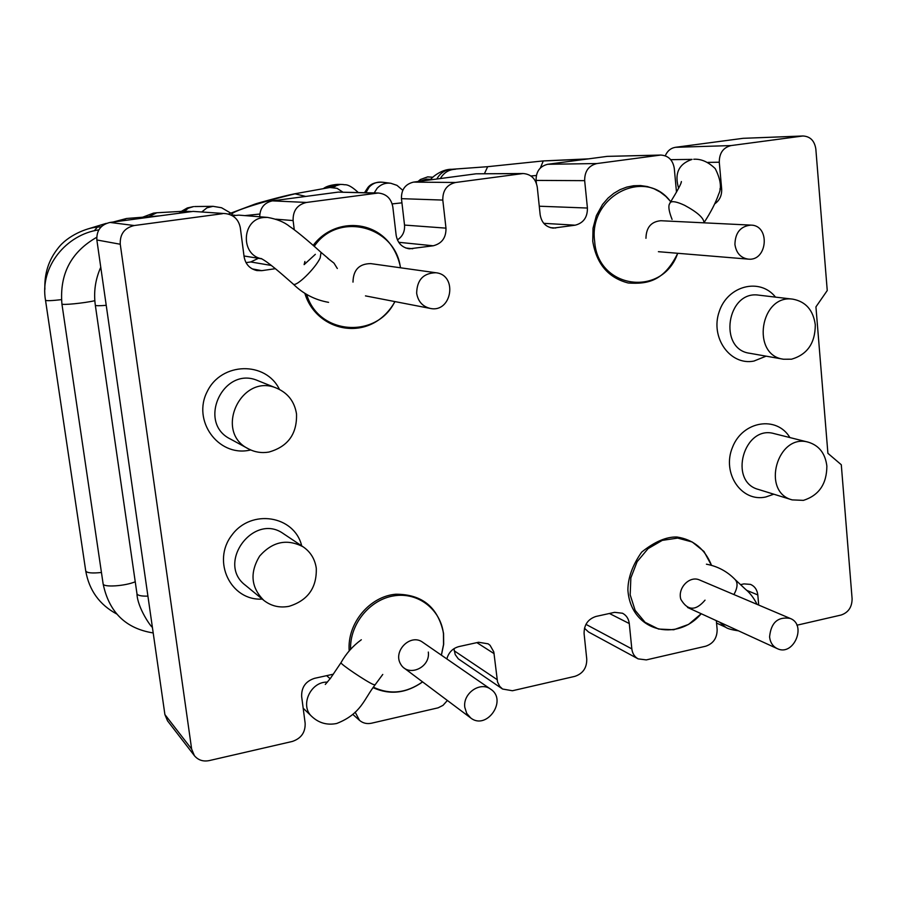<?xml version="1.0" encoding="UTF-8"?>
<svg xmlns="http://www.w3.org/2000/svg" width="897" height="897" viewBox="0 0 897 897"><rect width="100%" height="100%" fill="white"/><g stroke="black" fill="none" stroke-linecap="round" stroke-linejoin="round"><path stroke-width="1.35" d="M706.421 564.191C717.645 566.287 727.198 571.4 735.092 579.529C738.04 582.781 737.637 587.793 733.914 594.554M540.386 167.952L543.279 160.922L588.398 158.87M669.924 203.137L670.317 202.408C672.358 200.861 677.134 201.825 684.635 205.323C697.586 212.342 704.022 218.184 703.954 222.826M375.092 684.848L373.208 684.445C366.144 681.451 340.288 664.004 340.972 662.715L330.455 678.323L325.297 684.445M228.365 214.058L255.129 204.034C255.567 203.742 281.972 196.275 294.788 193.774L305.742 196.432M238.68 215.134L232.469 215.762M328.571 302.345C314.925 299.934 303.152 293.846 293.229 284.069L293.274 284.102C295.999 287.287 315.296 268.562 320.195 257.921L321.036 252.371C316.036 247.819 298.824 232.502 289.428 226.313C284.214 222.041 276.893 219.07 267.452 217.388L263.483 217.523C241.708 219.373 240.205 255.006 261.677 258.785M769.581 636.915C770.231 642.499 772.799 646.401 777.262 648.621C793.553 656.817 807.255 624.738 790.167 618.414C777.834 616.452 770.972 622.619 769.581 636.915M416.657 293.252C418.069 301.482 422.588 306.539 430.212 308.411C451.909 313.255 458.042 274.852 435.875 272.744C423.362 273.058 416.959 279.886 416.657 293.252M248.604 448.926L230.63 439.149C196.51 422.868 223.375 365.303 257.854 380.653L276.803 388.244C241.192 372.378 213.34 432.119 248.604 448.926C254.95 452.234 261.689 453.277 268.831 452.077C287.926 446.684 297.154 433.969 296.515 413.921C294.53 401.654 287.959 393.088 276.803 388.244M250.745 449.969L249.018 450.316C218.005 456.562 192.003 420.525 207.274 391.462C221.492 361.872 265.837 361.043 279.449 389.421M263.853 600.407L245.554 585.371C215.807 563.338 253.773 512.041 283.53 533.749L303.141 546.834C287.074 538.48 272.565 541.553 259.637 556.062C249.59 572.746 251.003 587.524 263.853 600.407C271.208 606.114 279.595 608.088 289.025 606.327C307.794 600.508 316.888 587.815 316.282 568.25C314.937 559.078 310.564 551.935 303.141 546.834M262.238 599.084C230.798 601.102 211.501 561.331 231.818 535.206C251.16 508.408 294.508 515.472 301.706 545.881M792.163 499.887L758.526 489.47C727.949 481.745 743.905 424.64 774.167 433.621L808.332 442.187C777.318 432.959 760.802 491.982 792.163 499.887L803.432 500.369C818.961 495.391 826.776 483.954 826.866 466.059C825.285 453.456 819.107 445.506 808.332 442.187M773.797 494.202L765.791 496.983C741.483 502.555 721.524 473.123 732.546 447.177C742.761 420.872 776.813 415.457 789.887 437.557M815.295 324.837C813.254 310.183 805.798 301.616 792.903 299.172C760.23 293.936 750.767 355.279 783.541 359.237L791.535 359.204C807.3 354.584 815.216 343.136 815.295 324.837M783.541 359.237L749.802 353.283C717.869 349.415 726.962 290.067 758.795 295.158L792.903 299.172M766.094 356.165L753.895 361.076C730.18 365.83 710.032 337.564 719.203 311.674C727.624 285.493 760.062 277.375 775.501 297.12M796.906 625.22L841.128 615.028C848.383 612.528 852.038 607.101 852.105 598.759L841.296 464.747L827.909 453.321L815.934 306.875L827.247 290.527L815.833 149.003C814.532 140.751 810.249 136.411 802.961 135.985L731.066 145.572C723.206 147.534 719.282 153.084 719.282 162.222L721.659 188.953C721.962 195.378 719.674 200.323 714.808 203.787M164.902 714.573L191.644 749.085L194.414 755.7L167.526 720.829L164.902 714.573L96.854 239.97C96.45 230.462 100.834 224.62 110.006 222.445L193.102 211.4L225.539 213.609L193.102 211.4M194.414 755.7C198.17 760.14 203.081 761.777 209.147 760.611L292.243 741.471C301.134 738.5 305.44 732.423 305.148 723.251L301.65 696.509C301.381 687.27 305.675 681.204 314.567 678.323L333.404 674.174M191.644 749.085L120.254 244.242C119.828 234.095 124.504 227.86 134.247 225.528L222.456 213.71M665.271 155.798C667.346 150.954 670.732 148.117 675.441 147.31L743.108 138.317L802.961 135.985M536.395 183.291L536.092 180.409C535.98 171.585 539.848 166.214 547.697 164.286L596.92 163.546L660.741 155.058C668.355 155.573 672.862 160.014 674.286 168.389L676.495 192.149M547.697 164.286L607.235 156.37L660.741 155.058M596.92 163.546C588.656 165.586 584.575 171.293 584.665 180.656L587.423 208.037C587.524 217.343 583.431 223.061 575.156 225.192L543.761 223.331M397.405 239.903C402.607 236.472 404.984 231.516 404.525 225.069L401.452 198.663C401.251 189.626 405.276 184.109 413.517 182.113L455.586 182.483L523.13 173.525C531.024 174.164 535.733 178.705 537.269 187.148L540.162 214.753C541.541 222.669 545.869 227.12 553.146 228.118L575.156 225.192M413.517 182.113L476.072 173.805L523.13 173.525M455.586 182.483C446.885 184.603 442.625 190.478 442.804 200.076L445.977 228.141C446.168 237.683 441.918 243.569 433.195 245.789L398.705 242.291M259.726 216.782C259.962 208.037 264.189 202.733 272.396 200.861L306.46 202.453L378.198 193.012C386.327 193.83 391.193 198.472 392.819 206.915L396.149 235.227C397.573 243.031 401.957 247.561 409.301 248.828L433.195 245.789M272.396 200.861L338.214 192.115L378.198 193.012M275.368 268.685L261.778 270.659L256.99 270.58C249.826 268.898 245.531 264.312 244.119 256.845L240.318 227.804C238.658 219.496 233.725 214.764 225.539 213.609M246.013 262.63L250.745 261.958L258.448 258.302M306.46 202.453C297.277 204.673 292.826 210.717 293.117 220.572L294.272 229.744M446.841 658.936C448.657 652.411 452.693 648.284 458.939 646.58L478.55 642.263L488.125 643.822L490.098 645.347L493.81 651.917L497.532 682.023L499.707 686.34L502.567 689.031L512.434 690.746L574.865 676.36C582.893 673.636 586.862 667.906 586.761 659.149L584.093 633.618C584.003 624.805 587.972 619.087 595.989 616.441L614.624 612.337L622.496 613.234C626.409 615.32 628.662 618.762 629.279 623.55L631.824 648.89C632.396 653.465 634.504 656.795 638.148 658.88L646.322 659.9L705.692 646.221C713.339 643.609 717.152 638.025 717.14 629.47L716.322 620.657M638.148 658.88L588.533 631.993L584.463 628.236M502.567 689.031L458.3 658.847L455.205 654.575L453.949 648.688M355.156 712.128L359.518 720.358C362.926 723.206 366.907 724.159 371.481 723.217L438.106 707.834L443.006 705.356L447.39 700.467M758.705 605.071L757.808 594.935L746.45 590.226M740.608 584.631L743.994 583.891L750.542 584.396C754.769 586.29 757.191 589.811 757.808 594.935M734.923 244.444C735.237 232.626 740.563 226.179 750.912 225.113C770.456 225.169 767.597 261.408 748.277 259.132C740.687 257.944 736.235 253.044 734.923 244.444M464.825 707.441C462.572 693.516 480.119 681.148 490.614 689.154C507.915 699.985 486.679 730.752 470.69 717.936L466.72 713.395L464.825 707.441M315.352 254.322L304.128 264.626L304.913 261.464M327.652 258.201L333.976 263.124L337.328 268.517M352.992 282.118C353.25 269.885 359.181 263.718 370.775 263.617M422.577 642.174C410.456 633.26 392.606 651.132 400.69 664.184C408.213 677.571 430.538 667.682 428.318 652.052M669.88 203.428L669.263 204.393C668.276 207.185 669.218 212.185 672.066 219.417M645.952 238.299C646.199 227.468 651.155 221.604 660.82 220.729M699.481 579.955C689.614 575.403 677.414 587.995 680.823 599.286C687.595 610.868 695.668 611.16 705.031 600.149M365.898 192.687L369.16 187.081C372.838 183.246 377.301 181.62 382.514 182.214C375.742 181.99 370.876 183.75 367.927 187.473L364.541 192.642M374.206 192.9L377.144 188.258C380.922 184.322 385.475 182.652 390.823 183.268L382.514 182.214M417.991 181.519L420.401 179.512L427.645 176.911L432.803 177.292M419.695 181.295L426.322 179.131L430.807 179.344M716.546 623.045L725.662 627.25L719.742 622.226M455.463 169.253L455.239 169.253C448.803 169.589 443.836 172.684 440.337 178.548M484.436 173.67L487.676 166.685L451.909 169.286C445.282 169.645 440.248 172.886 436.805 179.019M586.593 159.117L543.122 160.955M678.637 188.28C674.23 173.525 678.704 163.893 692.069 159.386L670.721 159.666M303.186 708.226L311.999 716.669C299.452 705.95 310.485 681.328 327.45 682.124M181.306 211.389L187.316 207.958L193.55 206.59L188.359 208.182L184.423 211.221M194.615 206.545L212.993 206.321L206.972 207.812L202.016 211.77M156.84 212.757L148.442 216.749M142.679 217.197L153.454 213.127L156.583 212.768L184.558 211.21L178.581 213.329M113.067 222.041L126.533 218.487L121.151 220.965M87.188 229.15L106.194 223.375L101.821 226.212M44.884 289.35C44.256 273.652 48.651 259.939 58.058 248.211C67.41 235.72 86.931 227.625 97.325 227.154L94.331 230.753M116.722 613.997C99.5 604.713 89.173 590.372 85.742 570.997C86.897 572.959 92.122 573.452 101.451 572.477M85.742 570.997L45.523 300.282C46.509 300.955 51.813 300.742 61.433 299.654M103.099 583.7L103.121 583.857C103.177 587.546 125.075 586.145 135.234 581.772M61.904 303.881L61.915 303.937C61.613 305.372 84.195 303.152 94.824 300.697M136.938 593.59L136.972 593.78C137.645 595.485 141.289 596.27 147.915 596.135M152.378 627.261C151.301 627.418 137.432 607.874 136.972 593.78L95.329 305.238C95.856 305.843 99.489 305.877 106.227 305.328M326.732 188.056L337.608 184.367C331.049 184.894 326.284 186.329 323.301 188.673M330.589 187.372L340.456 184.401L337.608 184.367M335.343 186.408L329.883 187.495L337.059 188.325L342.766 192.07M234.969 215.246C219.294 214.652 265.759 200.737 295.988 193.617M96.854 239.97L120.254 244.242M110.006 222.445L134.247 225.528M675.441 147.31L731.066 145.572M707.834 162.391L719.282 162.222M721.659 188.953L719.91 188.931M659.486 155.159L607.235 156.37M536.092 180.409L584.665 180.656M587.423 208.037L539.265 206.22M555.725 228.006L550.444 227.67M521.527 173.648L476.072 173.805M401.452 198.663L442.804 200.076M445.977 228.141L404.525 225.069M412.71 248.761L405.78 247.998M376.067 193.135L338.214 192.115M261.778 270.659L252.214 268.898M271.365 265.467L250.745 261.958M275.816 219.171L293.117 220.572M743.108 138.317L801.974 136.075M631.824 648.89L585.943 624.357M629.279 623.55L609.422 613.481M497.039 679.567L454.196 650.785M494.112 653.655L476.879 642.633M314.242 246.327C338.102 210.93 395.611 226.066 400.421 267.777M394.826 301.571C376.942 339.088 318.446 335.13 306.684 294.44M441.358 655.146L443.544 644.506L443.454 633.82C440.775 609.5 418.204 591.874 394.03 595.832C369.833 599.465 349.639 624.2 350.592 649.327M373.522 687.281C390.15 694.984 406.487 693.179 422.554 681.866M677.706 253.29C662.558 297.602 597.604 289.215 594.655 241.315C588.185 196.095 645.616 166.954 670.698 201.78M711.444 565.334L703.999 551.509L692.226 541.99L677.661 538.088L662.255 540.375L648.094 548.605L637.128 561.69L630.86 577.847L630.176 594.846L635.143 610.375L645.055 622.294L658.521 629.044L673.725 629.761L688.604 624.402L701.219 613.727C676.91 642.6 630.647 631.533 627.889 589.957C627.99 577.702 632.576 565.099 641.647 552.137C654.619 541.71 666.381 536.675 676.932 537.011C693.415 539.557 704.952 548.998 711.534 565.357M390.823 183.268L396.979 185.354L402.775 190.276M432.87 177.225L427.701 176.855L420.401 179.512L419.191 181.362M735.26 579.697L745.16 588.959C749.847 592.76 753.816 597.895 757.068 604.376M725.662 627.25C727.478 628.662 731.75 629.862 738.5 630.826M451.909 169.286C441.279 168.871 430.885 178.346 430.336 179.882M487.676 166.685L543.279 160.922M704.067 222.579C710.85 212.174 715.739 202.666 718.721 194.055C721.805 187.798 720.65 179.322 715.234 168.625C708.271 161.897 701.118 158.769 693.762 159.251M670.317 202.408C677.807 190.164 681.496 183.212 681.384 181.553L680.901 183.459M669.285 204.404L670.205 202.543M326.62 675.676L330.152 678.726M212.993 206.321L221.548 207.745L230.529 212.959M184.558 211.21L191.745 211.58M159.453 215.874L126.533 218.487M101.26 226.728L97.325 227.154M45.523 300.282C39.479 266.532 66.625 234.431 98.827 229.879M153.196 632.946C125.703 628.573 109.019 612.203 103.121 583.857L61.915 303.937C59.426 274.19 71.02 251.99 96.697 237.313M95.329 305.238C93.512 292.063 95.329 279.393 100.767 267.239M374.991 684.994C363.924 699.133 361.368 713.788 336.711 723.487C327.248 725.381 319.007 723.105 311.999 716.669M361.11 639.909L361.323 639.752C352.857 645.93 346.074 653.577 340.972 662.715M382.761 674.443L375.081 684.826M340.456 184.401L343.428 184.535C344.807 185.387 347.408 182.439 358.251 192.485M295.079 193.73L329.883 187.495M244.006 255.993L261.801 258.841M238.737 215.123L267.452 217.388M293.274 284.102C280.256 272.677 267.9 261.812 261.038 258.493L261.487 258.684M321.148 252.461L328.504 258.695M687.551 607.46L777.262 648.621M699.391 579.911L790.167 618.414M365.46 295.887L430.212 308.411M370.528 263.583L435.875 272.744M359.518 720.358L352.824 714.404M658.409 251.687L748.277 259.132M660.674 220.718L750.912 225.113M404.244 668.142L470.69 717.936M422.465 642.106L490.614 689.154M244.915 215.605L259.805 214.035M392.18 203.911L401.934 202.845M530.912 175.98L536.339 175.498M313.188 245.397C336.711 213.744 390.7 218.98 400.589 267.799M394.994 301.594C370.764 344.201 316.338 332.159 304.857 293.33M441.414 655.191L443.667 644.338L443.567 633.45C438.162 607.303 422.274 594.229 395.88 594.229C370.371 596.146 346.971 622.709 349.191 650.908M373.23 687.73C389.993 695.242 406.453 693.303 422.61 681.911M677.74 253.29C663.881 281.467 647.432 284.282 628.192 282.992C608.289 277.812 596.483 263.897 592.749 241.259L593.018 228.23L596.359 215.661L602.549 204.449L608.065 198.08L613.761 193.36L620.006 189.682L626.667 187.125L633.562 185.746L640.514 185.556L647.387 186.565L653.991 188.751L660.192 192.048L665.832 196.387L670.765 201.668"/></g></svg>
